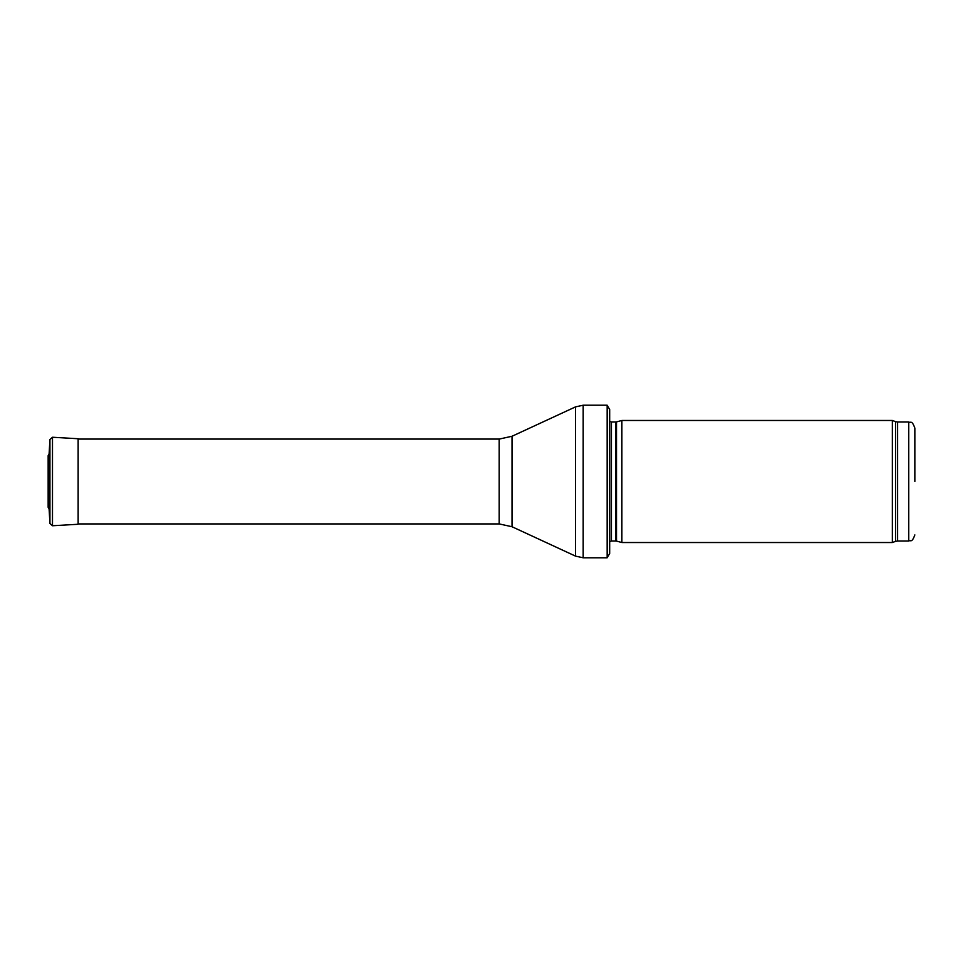 <?xml version="1.0" encoding="UTF-8"?>
<svg xmlns="http://www.w3.org/2000/svg" width="963" height="963" viewBox="0 0 963 963"><rect width="100%" height="100%" fill="white"/><g stroke="black" fill="none" stroke-linecap="round" stroke-linejoin="round"><path stroke-width="1.44" d="M914.85 481.5L914.85 428.09L914.85 481.5M892.352 481.5L892.352 542.53L621.881 542.53L621.881 420.47L892.352 420.47L892.352 481.5M609.675 414.367L609.675 548.633M607.159 405.206L609.675 409.48L609.675 553.52L607.159 557.794L583.181 557.794L583.181 405.206L607.159 405.206L607.159 557.794M52.496 437.25L78.135 438.731L78.135 524.269L52.496 525.75L52.496 437.25L49.932 439.525L49.113 453.766L49.113 509.234L48.15 507.296L48.15 455.704L48.15 507.296M914.85 428.09C911.72 419.483 910.613 423.299 908.747 421.987L908.747 541.013C910.613 539.701 911.72 543.517 914.85 534.91M908.747 421.987L897.612 421.987L897.612 541.013L908.747 541.013M897.612 421.987L895.53 421.625L895.53 541.375L897.612 541.013M616.501 541.098L615.863 541.013L615.863 421.987L616.501 421.902L616.501 541.098L621.881 542.53M615.863 421.987L611.409 421.987L611.409 541.013L609.675 541.736M512.015 436.263L512.015 526.737L499.195 523.92L499.195 439.08L512.015 436.263L575.501 406.892L575.501 556.108L583.181 557.794M49.932 439.525L49.932 523.475L49.113 509.234M895.53 421.625L892.352 420.47M895.53 541.375L892.352 542.53M616.501 421.902L621.881 420.47M615.863 541.013L611.409 541.013M611.409 421.987L609.675 421.264M575.501 406.892L583.181 405.206M512.015 526.737L575.501 556.108M499.195 439.08L78.665 439.08M499.195 523.92L79.267 523.92M78.135 438.731L79.267 439.08M52.496 525.75L49.932 523.475M49.113 453.766L48.15 455.704"/></g></svg>
